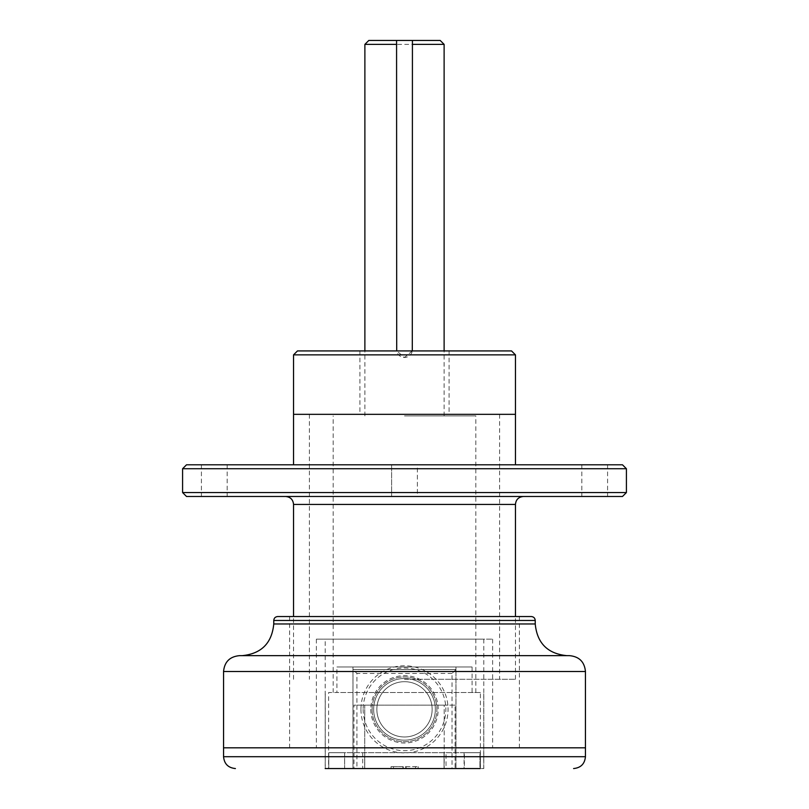 <?xml version="1.0" encoding="UTF-8"?>
<svg xmlns="http://www.w3.org/2000/svg" width="809" height="809" viewBox="0 0 809 809"><rect width="100%" height="100%" fill="white"/><g stroke="black" fill="none" stroke-linecap="round" stroke-linejoin="round"><path stroke-width="0.61" stroke-dasharray="4.04 3.03" d="M370.835 709.331A33.665 33.665 0 0 0 421.337 738.486A33.665 33.665 0 0 0 421.337 680.177A33.665 33.665 0 0 0 370.835 709.331M360.945 709.331A43.555 43.555 0 0 0 426.282 747.051A43.555 43.555 0 0 0 426.282 671.612A43.555 43.555 0 0 0 360.945 709.331M363.16 709.331A41.34 41.34 0 0 0 425.17 745.129A41.34 41.34 0 0 0 425.17 673.533A41.34 41.34 0 0 0 363.16 709.331M372.1 709.331A32.4 32.4 0 0 0 420.7 737.393A32.4 32.4 0 0 0 420.7 681.279A32.4 32.4 0 0 0 372.1 709.331A32.4 32.4 0 0 0 420.7 737.393A32.4 32.4 0 0 0 420.7 681.279A32.4 32.4 0 0 0 372.1 709.331M373.657 709.331A30.843 30.843 0 0 0 419.922 736.038A30.843 30.843 0 0 0 419.922 682.624A30.843 30.843 0 0 0 373.657 709.331A30.843 30.843 0 0 0 419.922 736.038A30.843 30.843 0 0 0 419.922 682.624A30.843 30.843 0 0 0 373.657 709.331M376.852 709.331A27.648 27.648 0 0 0 418.324 733.278A27.648 27.648 0 0 0 418.324 685.395A27.648 27.648 0 0 0 376.852 709.331A27.648 27.648 0 0 0 418.324 733.278A27.648 27.648 0 0 0 418.324 685.395A27.648 27.648 0 0 0 376.852 709.331M446.032 752.704L479.949 752.704L479.949 768.55L328.606 768.55L328.606 692.534L336.928 692.534L336.928 666.98L472.072 666.98L472.072 692.534L480.394 692.534L480.394 768.55L480.202 752.704L328.798 752.704L446.032 752.704L446.032 768.55L444.06 768.55L444.06 752.704L444.06 756.627L364.687 756.627L364.687 768.55L362.715 768.55L362.715 752.704M472.072 666.98L336.928 666.98M455.093 705.145L353.968 705.145L353.968 768.55L352.987 768.55L352.987 669.518L455.952 669.518L455.952 768.55L455.983 666.98L455.983 768.55L444.192 768.55L444.192 705.145L455.093 705.145L455.093 768.55M352.957 768.55L352.957 666.98L352.957 768.55L352.987 669.518L356.921 673.452L356.921 768.55L352.987 768.55M480.394 692.534L328.606 692.534M472.072 692.534L336.928 692.534M480.394 768.55L328.606 768.55M412.428 40.45L412.428 349.528A7.928 7.928 0 0 1 404.5 357.457A7.928 7.928 0 0 1 396.572 349.528L396.572 40.45M412.297 350.924L404.5 357.457L396.703 350.924M404.5 415.917L475.823 415.917L404.5 415.917M444.121 44.384L364.879 44.384M368.803 40.45L440.197 40.45M446.032 768.55L479.949 768.55L479.949 752.704L328.798 752.704L328.798 768.55L362.715 768.55M364.687 756.627L364.687 768.55L444.06 768.55L444.06 756.627M464.093 752.704L464.093 768.55L344.654 768.55L344.654 752.704L328.798 752.704L328.798 768.55L328.798 752.704L328.798 768.55L325.188 768.55L483.812 768.55L325.188 768.55L325.188 639.15L483.812 639.15L316.37 639.15L492.63 639.15L325.188 639.15M515.454 354.858L293.546 354.858M297.479 350.924L511.521 350.924M515.454 414.329L293.546 414.329L515.454 414.329M404.5 350.924L359.924 350.924L404.5 350.924M404.5 414.329L499.598 414.329L404.5 414.329M353.968 768.55L364.748 768.55L364.748 705.145L353.968 705.145M444.192 768.55L364.748 768.55L364.748 705.145L444.192 705.145L444.192 768.55M356.921 768.55L452.019 768.55L452.019 673.452L455.952 669.518L455.952 768.55L452.019 768.55M452.019 673.452L356.921 673.452M352.987 669.518L455.952 669.518M464.346 752.704L344.654 752.704L344.654 768.55L402.912 768.55L402.912 766.649L406.088 766.649L406.088 768.55L464.346 768.55L464.346 752.704L480.202 752.704L480.202 768.55M402.366 768.55L390.676 768.55L390.676 766.649L418.324 766.649L406.088 766.649L406.088 768.53M406.634 768.55L417.95 768.55L417.95 766.649M418.324 766.649L417.95 768.55M402.912 768.53L402.912 766.649L390.676 766.649M403.226 768.51L403.226 766.649M405.774 768.51L405.774 766.649M223.557 747.819L585.443 747.819L223.557 747.819M404.5 747.819L289.612 747.819L404.5 747.819M277.699 616.549L531.301 616.549M404.5 655.664L242.063 655.664L404.5 655.664M239.403 655.664L569.597 655.664M404.5 616.549L289.612 616.549L404.5 616.549M404.5 496.493L285.628 496.493L404.5 496.493M622.475 496.493L186.525 496.493M417.373 496.493L391.627 496.493L417.373 496.493L391.627 496.493L417.373 496.493L417.373 464.791L391.627 464.791L391.627 496.493L391.627 464.791L417.373 464.791L391.627 464.791L417.373 464.791L417.373 496.493M594.706 496.493L581.833 496.493L594.706 496.493M214.294 496.493L227.167 496.493L214.294 496.493M404.5 679.277L515.454 679.277L404.5 679.277M214.294 464.791L227.167 464.791L214.294 464.791M594.706 464.791L581.833 464.791L594.706 464.791M626.409 468.724L182.591 468.724M186.525 464.791L622.475 464.791M182.591 492.56L626.409 492.56M404.5 464.791L515.454 464.791L404.5 464.791M391.05 768.55L391.05 766.649M393.477 768.55L393.477 766.649M415.523 768.55L415.523 766.649M223.557 756.698L585.443 756.698M273.766 620.473L535.234 620.473M273.766 623.961L535.234 623.961M223.557 671.51L585.443 671.51M515.454 504.422L293.546 504.422M483.752 768.55L483.752 692.534M325.248 768.55L325.248 692.534M444.121 415.917L444.121 350.924M364.879 415.917L364.879 350.924M475.823 692.534L475.823 415.917M333.177 692.534L333.177 415.917M359.924 350.924L359.924 414.329M449.076 350.924L449.076 414.329M316.37 639.15L316.37 747.819M492.63 639.15L492.63 747.819M483.812 639.15L483.812 768.55M289.612 616.549L289.612 747.819M519.388 616.549L519.388 747.819M515.454 679.277L515.454 616.549M293.546 679.277L293.546 616.549M201.421 464.791L201.421 496.493M227.167 464.791L227.167 496.493M581.833 464.791L581.833 496.493M607.579 464.791L607.579 496.493M309.402 414.329L309.402 679.277M499.598 414.329L499.598 679.277"/><path stroke-width="1.21" d="M396.703 350.924L396.572 40.45L412.428 40.45L412.297 350.924M412.428 44.384L444.121 44.384L444.121 350.924M364.879 350.924L364.879 44.384L396.572 44.384M396.572 40.45L368.803 40.45L364.879 44.384M444.121 44.384L440.197 40.45L412.428 40.45M344.654 768.55L328.798 768.55L344.654 768.55M404.5 354.858L515.454 354.858L511.521 350.924L297.479 350.924L293.546 354.858L404.5 354.858M293.546 464.791L293.546 414.329L515.454 414.329L515.454 354.858M402.912 768.55L390.676 768.55M325.188 768.55L402.366 768.55A20.488 13.166 -90 0 0 403.226 768.51L405.774 768.51A20.488 13.166 90 0 0 406.634 768.55L480.202 768.55M406.088 768.55L418.324 768.55M585.443 671.51C584.513 661.883 579.224 656.605 569.597 655.664L239.403 655.664C229.776 656.605 224.487 661.883 223.557 671.51L585.443 671.51L585.443 747.819L223.557 747.819L223.557 756.698C224.255 763.898 228.209 767.842 235.409 768.55M273.766 620.473L535.234 620.473C535.002 618.086 533.687 616.782 531.301 616.549L277.699 616.549C275.313 616.782 273.998 618.086 273.766 620.473L273.766 623.961C271.885 643.216 261.317 653.783 242.063 655.664M223.557 756.698L585.443 756.698L585.443 747.819L223.557 747.819L223.557 671.51M182.591 492.56L186.525 496.493L622.475 496.493L626.409 492.56L182.591 492.56L182.591 468.724L626.409 468.724L622.475 464.791L186.525 464.791L182.591 468.724M293.546 354.858L293.546 414.329L515.454 414.329L515.454 464.791M535.234 620.473L535.234 623.961L273.766 623.961M293.546 616.549L293.546 504.422L515.454 504.422C515.92 499.608 518.559 496.969 523.372 496.493M585.443 756.698C584.745 763.898 580.791 767.842 573.591 768.55M535.234 623.961C537.115 643.216 547.683 653.783 566.937 655.664M293.546 504.422C293.08 499.608 290.441 496.969 285.628 496.493M515.454 616.549L515.454 504.422M626.409 492.56L626.409 468.724"/></g></svg>
